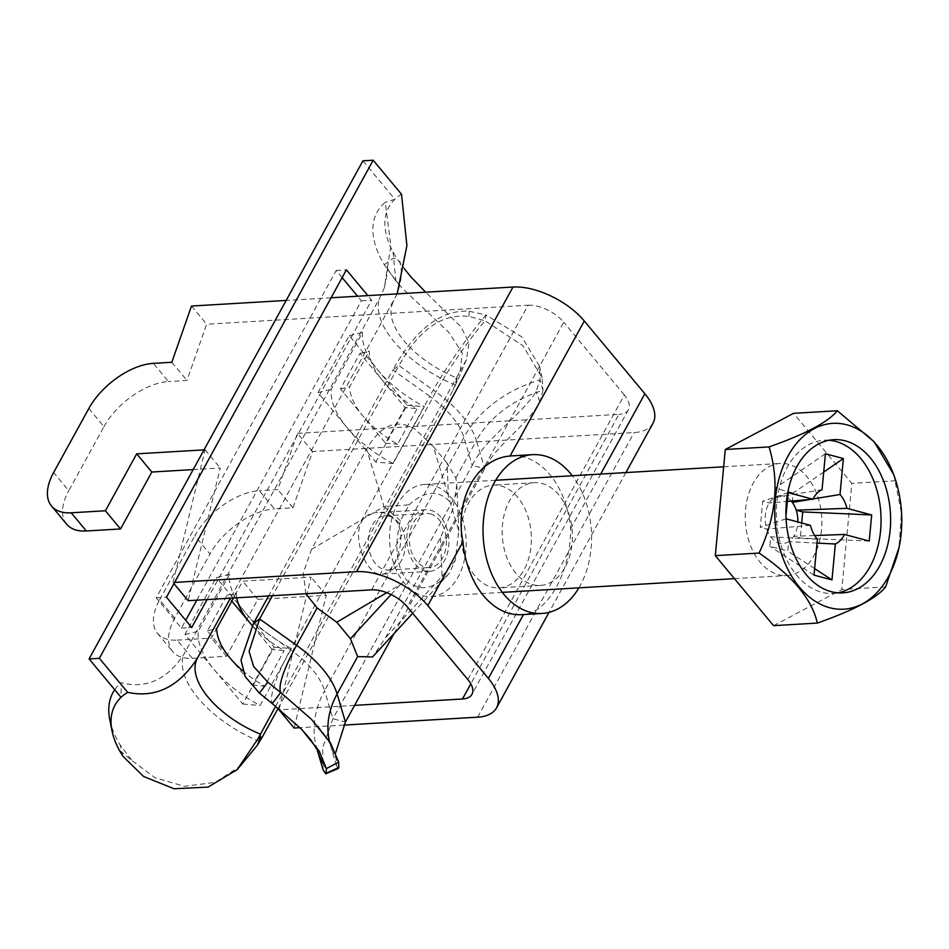 <?xml version="1.0" encoding="UTF-8"?>
<svg xmlns="http://www.w3.org/2000/svg" width="949" height="949" viewBox="0 0 949 949"><rect width="100%" height="100%" fill="white"/><g stroke="black" fill="none" stroke-linecap="round" stroke-linejoin="round"><path stroke-width="0.71" stroke-dasharray="4.75 3.56" d="M512.092 455.864A79.538 54.164 -93.4 0 1 570.61 528.807C570.895 571.262 548.344 612.496 523.504 614.489A79.538 54.164 -93.4 0 1 521.476 614.667M653.019 423.23A56.145 27.901 28.8 0 1 634.098 432.566L312.601 451.558L292.944 507.798L274.463 508.889L259.326 490.692A56.145 30.19 -39.8 0 0 194.818 535.817L209.954 554.002A56.145 30.19 140.2 0 1 274.463 508.889M204.023 449.873L205.103 449.802L173.003 582.508L174.604 582.413M331.071 297.784L286.171 300.442M88.838 408.485L103.975 426.67L68.767 490.716L53.63 472.519M103.975 426.67A56.145 30.19 140.2 0 1 168.483 381.557L153.347 363.36M371.64 589.851L528.119 305.234L206.621 324.226L186.965 380.466L168.483 381.557M193.181 469.589L220.239 467.999L188.139 600.693M66.655 524.204A56.145 30.19 140.2 0 1 68.767 490.716M173.003 582.508L173.94 583.623M191.484 306.041L206.621 324.226M174.746 618.048L159.61 599.851A56.145 30.19 -39.8 0 0 157.498 633.351A56.145 30.19 -39.8 0 0 177.178 640.124L192.315 658.309A56.145 30.19 140.2 0 1 172.635 651.536A56.145 30.19 140.2 0 1 174.746 618.048L209.954 554.002M343.811 725.095L299.991 727.681M192.315 658.309L226.514 656.293L257.82 599.365L326.219 595.331L294.119 728.025M312.601 451.558L297.464 433.361L277.796 489.601L259.326 490.692M159.61 599.851L194.818 535.817M177.178 640.124L211.378 638.096L242.671 581.179L311.082 577.134L279.172 709.069M354.582 705.368L280.038 709.769M297.464 433.361L618.95 414.369L470.811 683.838M467.857 679.591L624.335 394.974A28.067 13.95 28.8 0 1 628.416 409.707A28.067 13.95 28.8 0 1 618.95 414.369M528.119 305.234A28.067 13.95 28.8 0 1 563.777 322.209L407.299 606.826M474.749 575.616A51.46 35.054 -93.4 0 1 462.578 519.684A51.46 35.054 -93.4 0 1 493.231 485.105A51.46 35.054 -93.4 0 1 531.25 534.406A51.46 35.054 -93.4 0 1 499.293 587.858A51.46 35.054 -93.4 0 1 474.749 575.616M624.335 394.974L563.777 322.209M558.819 494.915A51.46 35.054 86.6 0 0 534.263 482.673A51.46 35.054 86.6 0 0 503.611 517.252A51.46 35.054 86.6 0 0 515.782 573.184A51.46 35.054 86.6 0 0 540.337 585.426A51.46 35.054 86.6 0 0 570.99 550.847A51.46 35.054 86.6 0 0 558.819 494.915M578.914 587.834A79.538 54.164 86.6 0 0 572.294 475.746M226.514 656.293L211.378 638.096M257.82 599.365L242.671 581.179M326.219 595.331L311.082 577.134M292.944 507.798L277.796 489.601M171.816 362.269L186.965 380.466M205.103 449.802L220.239 467.999M422.673 595.687A56.145 38.233 86.6 0 0 431.166 596.565A56.145 38.233 86.6 0 0 466.03 538.261A56.145 38.233 86.6 0 0 424.547 484.476A56.145 38.233 86.6 0 0 389.565 536.541A56.145 38.233 86.6 0 0 422.673 595.687M430.36 513.86A27.141 18.482 -93.4 0 1 446.374 542.437A27.141 18.482 -93.4 0 1 429.458 567.609A27.141 18.482 -93.4 0 1 409.41 541.606A27.141 18.482 -93.4 0 1 426.255 513.433A27.141 18.482 -93.4 0 1 430.36 513.86M786.08 518.818L760.279 527.336L762.735 501.214L769.248 502.958L787.35 501.404M810.446 525.331L766.792 529.067L760.279 527.336M869.225 541.072L800.268 538.036L793.755 536.292L814.657 535.544M788.168 492.602L762.735 501.214M822.048 489.684L774.36 497.62A23.962 16.323 86.6 0 0 769.248 502.958A23.962 16.323 86.6 0 0 766.792 529.067A23.962 16.323 86.6 0 0 770.671 536.814A23.962 16.323 86.6 0 0 788.643 541.63L787.753 551.084L769.781 546.268L770.671 536.814L817.386 539.186M817.018 543.101L788.643 541.63A23.962 16.323 86.6 0 0 793.755 536.292A23.962 16.323 86.6 0 0 797.836 521.962M801.68 522.994L800.268 538.036M823.696 472.068L793.21 492.982L792.462 500.965M809.817 499.482L813.032 498.949M791.229 501.072A23.962 16.323 86.6 0 0 774.36 497.62L775.25 488.166L793.21 492.982M825.416 453.752L775.25 488.166M814.005 575.118L769.781 546.268M814.622 568.605L787.753 551.084M828.975 440.277A76.727 52.254 86.6 0 0 824.171 440.241A76.727 52.254 86.6 0 0 776.353 511.404A76.727 52.254 86.6 0 0 821.609 592.223A76.727 52.254 86.6 0 0 833.222 593.433A76.727 52.254 86.6 0 0 837.991 592.828M785.713 518.712L785.962 516.066M893.804 474.749L901.431 512.911L899.011 547.561M778.37 574.667A56.145 38.233 86.6 0 0 786.863 575.545A56.145 38.233 86.6 0 0 821.715 517.252A56.145 38.233 86.6 0 0 780.244 463.456A56.145 38.233 86.6 0 0 745.25 515.532A56.145 38.233 86.6 0 0 778.37 574.667M773.565 625.664L841.822 589.519L851.811 483.349L793.53 413.337M885.607 586.933L841.822 589.519M895.583 480.763L851.811 483.349M389.327 516.28A27.141 18.482 -93.4 0 1 405.33 544.868A27.141 18.482 -93.4 0 1 388.414 570.029A27.141 18.482 -93.4 0 1 368.366 544.038A27.141 18.482 -93.4 0 1 385.211 515.853A27.141 18.482 -93.4 0 1 389.327 516.28M395.223 519.732C409.458 536.244 393.788 574.88 381.937 574.169C362.672 577.17 342.47 512.733 378.295 512.519C385.033 512.175 390.668 514.583 395.223 519.732M394.049 633.588L484.725 468.652C495.983 444.678 527.561 425.496 539.886 401.712L543.006 390.419A98.257 76.169 163.5 0 0 476.398 440.609L484.725 468.652L472.222 465.366C484.69 438.58 521.262 415.876 536.055 391.51L540.028 379.956A112.29 87.047 163.5 0 0 463.895 437.323L324.594 690.706A74.864 37.201 -151.2 0 0 290.465 649.709L429.767 396.314A74.864 37.201 -151.2 0 1 463.895 437.323L472.222 465.366L332.921 718.749L322.672 747.515L323.099 769.793M455.306 560.337L442.068 576.268L446.599 576.197L449.363 573.089L455.306 560.337L458.782 530.859L448.486 496.612L447.05 463.053L455.84 477.999L456.813 484.903L452.922 509.127L440.419 537.775L385.294 638.048L372.577 656.957M412.696 613.303L446.599 576.197C431.131 590.242 417.702 591.405 406.314 579.709L399.98 584.857L386.753 592.674M400.407 520.704L384.013 506.517L409.126 504.844L400.407 520.704C394.262 545.948 396.231 565.628 406.314 579.709M305.839 593.742L303.336 572.793L311.509 549.388L366.634 449.126C380.81 424.879 397.038 418.272 415.318 429.316L433.325 446.576L448.486 496.612M449.399 501.333C438.011 489.625 424.583 490.799 409.126 504.844M447.05 463.053L433.325 446.576M543.006 390.419L540.028 379.956L539.637 366.361L521.76 336.848L485.959 314.997L485.034 320.774L523.018 345.768L542.128 377.892L543.006 390.419M468.889 316.42L469.281 311.284C432.198 308.757 406.872 344.878 392.827 369.968L398.924 365.579C411.593 343.111 433.396 312.257 468.889 316.42L485.034 320.774A98.257 19.609 125.5 0 0 435.876 391.925L398.924 365.579L272.41 595.711M469.281 311.284L485.959 314.997A112.29 22.42 125.5 0 0 429.767 396.314L392.827 369.968L268.603 595.936M338.33 768.476L336.563 765.796L335.697 752.616M440.763 517.039A30.878 21.032 86.6 0 0 426.042 509.696A30.878 21.032 86.6 0 0 406.86 541.76A30.878 21.032 86.6 0 0 429.683 571.345A30.878 21.032 86.6 0 0 448.07 550.598A30.878 21.032 86.6 0 0 440.763 517.039M405.116 407.607L385.555 443.183L340.43 388.96L359.991 353.384L382.554 380.502A74.864 37.201 -151.2 0 0 417.18 408.639L397.619 444.227A74.864 37.201 28.8 0 1 362.993 416.077A74.864 37.201 28.8 0 1 349.718 386.67L369.268 351.083A74.864 37.201 -151.2 0 0 382.554 380.502L405.116 407.607L417.18 408.639M385.555 443.183L397.619 444.227M231.817 601.12L226.989 595.32L207.428 630.895L252.553 685.119L272.114 649.531L284.178 650.575A74.864 37.201 28.8 0 1 252.315 625.593M272.114 649.531L252.268 625.688M252.553 685.119L264.617 686.151L284.178 650.575M242.564 670.67A74.864 37.201 -151.2 0 0 264.617 686.151M236.716 597.823A74.864 37.201 28.8 0 1 236.265 593.018L233.525 598.012M275.649 706.258L466.386 359.659L468.984 342.791L461 326.847L425.662 292.197M397.168 293.882L230.393 598.202M410.692 276.657L396.694 258.294L393.04 252.007A124.449 61.851 28.8 0 1 394.891 199.243A124.449 61.851 28.8 0 1 401.51 194.26M393.04 252.007L395.863 280.928L401.522 287.452L448.747 332.292L462.282 352.992L459.648 375.994L452.981 390.264L458.984 373.135M395.863 280.928L384.286 264.724A132.291 65.742 28.8 0 1 385.223 202.327L390.893 245.672L384.321 287.832L379.541 298.425L183.596 654.846C166.704 679.852 145.873 689.14 121.128 682.711L121.057 697.337M362.921 160.832L394.891 199.243L385.223 202.327M109.776 719.603A132.291 65.742 28.8 0 0 120.191 745.095L132.125 760.671L119.218 750.101M114.722 689.721A132.291 65.742 28.8 0 1 121.128 682.711M393.076 463.587A88.898 44.176 28.8 0 1 346.871 427.358A88.898 44.176 28.8 0 1 331.26 389.315L362.565 332.387A88.898 44.176 -151.2 0 0 378.165 370.43A88.898 44.176 -151.2 0 0 424.369 406.658L393.076 463.587L375.78 462.092L317.951 392.613L349.244 335.685L407.074 405.176L375.78 462.092M229.563 574.323L198.258 631.251A88.898 44.176 -151.2 0 0 213.869 669.282A88.898 44.176 -151.2 0 0 260.073 705.51L291.367 648.582A88.898 44.176 28.8 0 1 245.162 612.354A88.898 44.176 28.8 0 1 229.563 574.323L216.242 577.621L184.948 634.537L242.778 704.028L274.071 647.099L216.242 577.621M278.164 708.251L452.981 390.264M241.331 765.475L215.316 782.344L184.509 786.33L154.948 777.706L132.125 760.671M207.428 630.895L216.716 628.594M226.989 595.32L236.265 593.018M340.43 388.96L349.718 386.67M359.991 353.384L369.268 351.083M242.778 704.028L260.073 705.51M184.948 634.537L198.258 631.251M274.071 647.099L291.367 648.582M317.951 392.613L331.26 389.315M407.074 405.176L424.369 406.658M349.244 335.685L362.565 332.387M342.138 277.654L336.16 270.477L156.217 597.787L181.449 628.108L185.731 620.314M196.799 600.183L361.403 300.786L357.595 296.218M207.06 599.578L371.652 300.181L367.856 295.613M122.919 756.294L120.191 745.095M384.286 264.724L393.088 258.342L396.694 258.294M457.513 381.118L455.983 382.067L456.279 377.702A74.864 37.201 28.8 0 1 393.254 301.96M361.403 300.786L371.652 300.181M181.449 628.108L191.71 627.503M156.217 597.787L166.478 597.182M336.16 270.477L346.421 269.86M570.61 528.807L600.705 474.061M477.62 717.183L634.098 432.566M317.191 749.793L316.942 749.034A112.29 87.047 -16.5 0 1 324.594 690.706L332.921 718.749L345.424 722.047M440.419 537.775L442.068 576.268L385.294 638.048M391.059 594.548L399.98 584.857M311.509 549.388L384.013 506.517L366.634 449.126M539.886 401.712L536.055 391.51M253.525 623.363L290.465 649.709A112.29 22.42 -54.5 0 0 272.304 703.648M317.108 749.603L316.942 749.034A112.29 87.047 -16.5 0 0 317.12 749.627M455.84 477.999L476.398 440.609A88.898 44.176 -151.2 0 0 435.876 391.925L415.318 429.316M329.386 741.157A98.257 76.169 -16.5 0 0 330.394 745.036A98.257 76.169 -16.5 0 0 338.639 762.166M455.639 385.116A88.898 44.176 28.8 0 1 379.541 298.425M259.706 741.537A88.898 44.176 28.8 0 1 183.596 654.846M625.889 472.578L549.044 612.342M628.416 409.707L471.938 694.324M534.263 482.673L493.231 485.105M540.337 585.426L499.293 587.858M157.498 633.351L172.635 651.536M833.222 593.433L842.795 592.864M824.171 440.241L833.744 439.672M431.166 596.565L502.318 592.366M734.431 578.653L786.863 575.545M424.547 484.476L495.686 480.265M723.648 466.801L780.244 463.456M388.414 570.029L429.458 567.609M385.211 515.853L426.255 513.433M456.813 484.903L458.782 530.859M542.128 377.892L539.637 366.361M426.042 509.696L378.295 512.519M429.683 571.345L381.937 574.169M446.374 576.648L449.352 573.089M336.563 765.796L330.406 745.072C332.399 748.785 326.456 734.218 311.509 719.366M404.452 268.923L399.719 261.165L401.071 268.235C402.186 277.582 399.754 288.508 393.788 300.975M384.321 287.832C387.417 273.763 388.141 266.444 386.504 265.886C387.121 265.127 382.838 264.901 401.522 287.452M466.386 359.659L459.66 375.994"/><path stroke-width="1.42" d="M541.998 613.457L521.476 614.667A79.538 54.164 -93.4 0 1 462.946 541.725C454.346 499.767 476.837 458.533 510.052 456.042A79.538 54.164 -93.4 0 1 512.092 455.864L532.614 454.654A79.538 54.164 86.6 0 0 483.468 540.515A79.538 54.164 86.6 0 0 541.998 613.457A79.538 54.164 86.6 0 0 578.914 587.834M600.705 474.061L644.857 393.752L584.299 320.999L510.052 456.042M331.071 297.784L512.982 287.037A56.145 27.901 28.8 0 1 584.299 320.999M462.946 541.725L427.821 605.616A56.145 27.901 -151.2 0 0 356.504 571.666L174.604 582.413M343.811 725.095L477.62 717.183A56.145 27.901 -151.2 0 0 496.541 707.847A56.145 27.901 -151.2 0 0 488.379 678.381L523.48 614.549M644.857 393.752A56.145 27.901 28.8 0 1 653.019 423.23L625.889 472.578M286.171 300.442L191.484 306.041L171.816 362.269L153.347 363.36A56.145 30.19 -39.8 0 0 88.838 408.485L53.63 472.519A56.145 30.19 -39.8 0 0 51.519 506.019A56.145 30.19 -39.8 0 0 71.199 512.792L105.398 510.776L136.692 453.847L204.023 449.873M173.94 583.623L188.139 600.693L371.64 589.851A28.067 13.95 -151.2 0 1 407.299 606.826L467.857 679.591A28.067 13.95 -151.2 0 1 471.938 694.324A28.067 13.95 -151.2 0 1 462.483 698.998L354.582 705.368M71.199 512.792L86.335 530.977L120.547 528.961L151.84 472.033L193.181 469.589M86.335 530.977A56.145 30.19 140.2 0 1 66.655 524.204L51.519 506.019M299.991 727.681L294.119 728.025L278.982 709.84L279.172 709.069M280.038 709.769L278.982 709.84M427.821 605.616L488.379 678.381M572.294 475.746A79.538 54.164 86.6 0 0 570.551 473.575A79.538 54.164 86.6 0 0 532.614 454.654M136.692 453.847L151.84 472.033M105.398 510.776L120.547 528.961M831.182 591.666A76.727 52.254 86.6 0 0 842.795 592.864A76.727 52.254 86.6 0 0 890.435 513.184A76.727 52.254 86.6 0 0 833.744 439.672A76.727 52.254 86.6 0 0 785.926 510.835A76.727 52.254 86.6 0 0 831.182 591.666M829.675 607.728A93.073 63.381 86.6 0 0 899.142 546.956A93.073 63.381 86.6 0 0 895.097 478.64A93.073 63.381 86.6 0 0 786.65 458.664A93.073 63.381 86.6 0 0 829.675 607.728M817.018 543.101L835.357 543.991L831.976 579.922L814.005 575.118L817.386 539.186A28.482 19.395 86.6 0 1 810.446 525.331L786.08 518.818M814.657 535.544L844.503 534.453L869.225 541.072L871.68 514.951L802.724 511.914L801.68 522.994M787.35 501.404L812.89 499.221L788.168 492.602L785.962 516.066M797.836 521.962A23.962 16.323 86.6 0 0 796.211 510.182L846.959 508.344L871.68 514.951M792.462 500.965L792.32 502.436A23.962 16.323 86.6 0 1 796.211 510.182L802.724 511.914M791.229 501.072A23.962 16.323 86.6 0 1 792.32 502.436L809.817 499.482M813.032 498.949L840.007 494.488L843.388 458.557L823.696 472.068M812.89 499.221A28.482 19.395 86.6 0 1 822.048 489.684L825.416 453.752L843.388 458.557M831.976 579.922L814.622 568.605M837.991 592.828A76.727 52.254 86.6 0 0 880.862 513.753A76.727 52.254 86.6 0 0 828.975 440.277M846.959 508.344A28.482 19.395 86.6 0 0 840.007 494.488M835.357 543.991A28.482 19.395 86.6 0 0 844.503 534.453M899 547.632L885.607 586.933C876.84 598.06 854.088 610.112 817.35 623.078C811.893 599.127 792.462 575.794 759.07 553.065C776.199 516.885 779.52 481.499 769.058 446.908C805.404 434.144 828.157 422.091 837.315 410.751L874.136 441.795L893.804 474.749L895.097 478.64M837.315 410.751L793.53 413.337L725.285 449.494L715.297 555.651L773.565 625.664L817.35 623.078M759.07 553.065L715.297 555.651M769.058 446.908L725.285 449.494M412.696 613.303L372.577 656.957L357.643 656.613L350.466 638.713L391.059 594.548M386.753 592.674L336.753 622.236L317.12 607.929L305.839 593.742M336.753 622.236L350.466 638.713M268.603 595.936L253.525 623.363L240.999 660.124L245.233 676.684L259.385 693.078L272.304 703.648L280.667 692.509L267.82 682.165L259.385 693.078M272.41 595.711L259.623 618.962L249.077 651.429L253.668 666.554L267.82 682.165M317.12 749.627A112.29 87.047 -16.5 0 0 326.361 768.607L338.639 762.166L330.466 742.842L311.509 719.366L280.667 692.509A98.257 19.609 -54.5 0 1 296.574 645.32L259.623 618.962L253.525 623.363M338.639 762.166L338.817 767.456L326.159 773.316L326.361 768.607L319.267 751.24L301.45 729.164L272.304 703.648M326.159 773.316L325.744 773.85L323.099 769.793L317.108 749.603M338.817 767.456L338.33 768.476L325.744 773.85M335.697 752.616L345.424 722.047L394.049 633.588M252.315 625.593A74.864 37.201 28.8 0 1 249.551 622.425A74.864 37.201 28.8 0 1 236.716 597.823M252.268 625.688L231.817 601.12M233.525 598.012L216.716 628.594A74.864 37.201 -151.2 0 0 229.99 658.001A74.864 37.201 -151.2 0 0 242.564 670.67M397.168 293.882L406.907 245.566L401.51 194.26L373.182 160.227L362.921 160.832L89.087 658.926L121.057 697.337A124.449 61.851 28.8 0 0 111.97 730.635A124.449 61.851 28.8 0 0 119.218 750.101L122.919 756.294L143.56 776.448L174.058 788.773L208.009 787.112L237.096 769.71L257.867 738.963L275.649 706.258M230.393 598.202L197.309 658.381C178.685 686.957 155.47 698.274 127.688 692.355A124.449 61.851 28.8 0 0 121.057 697.337M425.662 292.197L410.692 276.657L404.452 268.923M111.97 730.635L109.776 719.603A132.291 65.742 28.8 0 1 114.722 689.721M257.867 738.963L262.636 736.507L278.164 708.251M262.636 736.507L257.226 745.428L237.096 769.71M185.731 620.314L196.799 600.183M357.595 296.218L342.138 277.654M89.087 658.926L99.348 658.321L127.688 692.355M367.856 295.613L346.421 269.86L166.478 597.182L191.71 627.503L207.06 599.578M373.182 160.227L99.348 658.321M197.309 658.381A74.864 37.201 28.8 0 0 260.334 734.111L260.05 738.488L257.226 745.428M512.982 287.037L356.504 571.666M470.811 683.838L462.483 698.998M317.12 607.929L296.574 645.32A88.898 44.176 -151.2 0 1 337.097 694.004A98.257 76.169 -16.5 0 0 329.386 741.157M357.643 656.613L337.097 694.004L345.424 722.047M549.044 612.342L496.541 707.847M899.142 546.956L899.011 547.561M502.318 592.366L734.431 578.653M495.686 480.265L723.648 466.801M301.45 729.164L310.679 739.686L317.191 749.793"/></g></svg>
